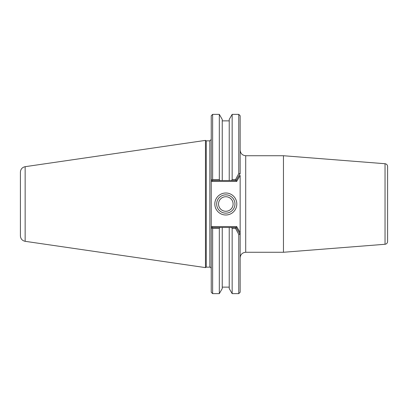 <?xml version="1.0" encoding="UTF-8"?>
<svg xmlns="http://www.w3.org/2000/svg" width="408" height="408" viewBox="0 0 408 408"><rect width="100%" height="100%" fill="white"/><g stroke="black" fill="none" stroke-linecap="round" stroke-linejoin="round"><path stroke-width="0.61" d="M240.154 150.18C240.511 153.53 242.357 155.377 245.708 155.734L283.453 155.734L283.453 252.266L245.708 252.266L245.708 155.734M240.154 173.584L240.154 115.75L238.767 114.362L238.767 173.584L240.154 173.584L236.15 180.52L235.513 179.617L238.767 173.584M212.012 181.448L212.395 180.52L219.958 180.52L219.315 179.617L212.629 179.617L212.002 180.127L211.242 179.362L211.242 180.673L212.012 181.448L236.681 181.448L240.154 175.43L240.154 234.416L240.154 232.57L240.154 234.416L238.767 234.416L235.513 228.383L236.15 227.48L240.154 234.416L240.154 292.25L238.767 293.638L238.767 234.416M283.453 155.734L385.04 163.725C386.611 163.985 387.462 164.909 387.6 166.495L387.6 241.505C387.462 243.091 386.611 244.015 385.04 244.275L283.453 252.266M240.154 232.57L236.681 226.552L236.15 227.48L231.514 227.48L232.162 228.383L235.513 228.383M232.162 228.383L232.162 293.638L238.767 293.638M219.958 180.52L229.23 180.52L229.23 119.437L232.162 114.362L232.162 179.617L231.514 180.52L236.15 180.52L236.681 181.448M235.513 179.617L232.162 179.617M236.681 226.552L212.012 226.552L211.242 227.327L211.242 228.638L212.002 227.873L211.242 228.638L211.242 179.362L212.395 180.52M229.23 180.52L231.514 180.52M212.012 226.552L212.395 227.48L212.002 227.873L212.629 228.383L219.315 228.383L219.958 227.48L212.395 227.48M231.514 227.48L219.958 227.48M212.629 228.383L212.629 293.638L211.242 292.25L211.242 228.638L212.002 227.873M234.962 204A9.149 9.149 0 0 1 221.238 211.925A9.149 9.149 0 0 1 221.238 196.075A9.149 9.149 0 0 1 234.962 204M236.813 204A11.001 11.001 0 0 0 220.315 194.473A11.001 11.001 0 0 0 220.315 213.527A11.001 11.001 0 0 0 236.813 204M212.629 179.617L212.629 114.362L211.242 115.75L211.242 179.362M209.85 267.148L206.259 267.148L206.259 140.852L209.85 140.852L209.85 267.148C210.395 266.96 210.859 267.418 211.242 268.541M206.259 140.847L205.459 140.388L205.459 267.612L206.259 267.153M212.629 293.638L219.315 293.638L222.243 288.563L222.243 227.48M219.315 293.638L219.315 228.383M219.315 179.617L219.315 114.362L222.243 119.437L222.243 180.52M25.148 166.683C22.21 167.341 20.63 169.172 20.4 172.176L20.4 235.824C20.63 238.828 22.21 240.659 25.148 241.317L25.148 166.683L205.459 140.388M218.53 204A7.288 7.288 0 0 0 229.454 210.309A7.288 7.288 0 0 0 229.454 197.691A7.288 7.288 0 0 0 218.53 204M232.162 293.638L229.23 288.563L229.23 227.48M385.04 163.725L385.04 244.275M245.708 252.266C242.337 252.598 240.485 254.449 240.154 257.82M232.162 114.362L238.767 114.362M209.85 140.852L211.242 139.459M25.148 241.317L205.459 267.612M229.23 120.865L222.243 120.865M212.629 114.362L219.315 114.362M229.23 287.135L222.243 287.135"/></g></svg>
